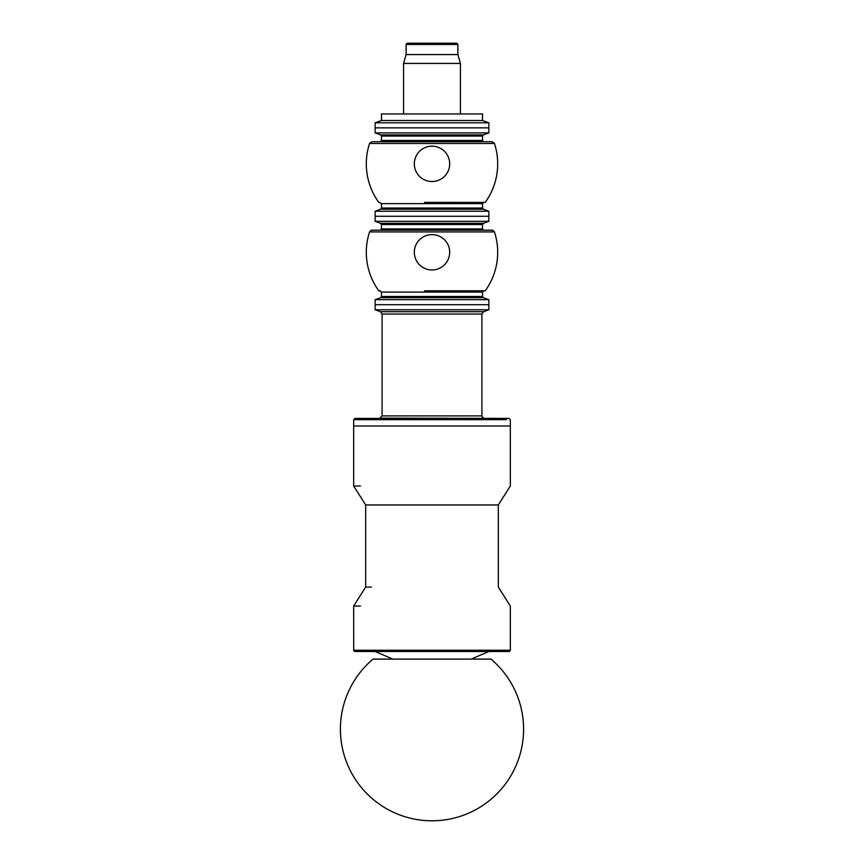 <?xml version="1.0" encoding="UTF-8"?>
<svg xmlns="http://www.w3.org/2000/svg" width="864" height="864" viewBox="0 0 864 864"><rect width="100%" height="100%" fill="white"/><g stroke="black" fill="none" stroke-linecap="round" stroke-linejoin="round"><path stroke-width="1.3" d="M506.498 419.677L353.668 419.677L354.931 418.414L505.289 418.414M380.732 418.133L509.069 418.414L484.434 418.414L509.069 418.414L510.332 419.677L509.069 418.414L510.332 419.677L509.069 418.414L359.586 418.414M479.455 314.064L481.907 314.064L481.907 415.897L382.093 415.897L379.566 418.414L356.864 418.414L432 418.414L354.931 418.414L353.668 419.677L354.931 418.414M432 425.995L506.498 425.995M379.447 290.822L381.467 292.086L482.533 292.086L482.533 296.482L381.467 296.482L380.635 297.67L483.365 297.67L488.851 299.668L488.851 304.711L375.149 304.711L488.851 304.711L375.149 304.711L375.149 309.766L488.851 309.766L483.57 311.699L380.43 311.699L375.149 309.766L380.43 311.699L382.093 314.064L382.093 415.897M510.332 419.677L510.332 425.995L353.668 425.995L353.668 486.011L360.439 486.011M376.618 659.092L373.064 659.092A91.595 91.595 0 0 0 373.064 659.092A91.595 91.595 0 0 0 432 820.8A91.595 91.595 0 0 0 490.925 659.081L373.064 659.092L490.936 659.092L471.161 659.092L490.936 659.092L471.161 659.092L488.851 651.51L354.931 651.51L509.285 651.488M353.668 486.011L365.677 504.954L498.323 504.954L510.332 486.011L510.332 425.995L364.846 425.995M360.439 425.995L353.668 425.995L353.668 419.677L354.931 418.414L418.684 418.414M371.401 587.077L365.677 587.077L353.668 606.031L353.722 650.603M360.439 606.031L353.668 606.031M498.323 504.954L498.323 587.077L498.323 504.954L510.332 486.011L510.332 425.995L510.332 486.011L498.323 504.954L498.323 587.077L510.332 606.031L510.332 650.246L353.668 650.246L354.931 651.51L375.149 651.51L356.702 651.51M482.533 120.496L381.467 120.496L381.467 113.951L482.533 113.951L482.533 120.496L488.851 122.796L488.851 127.85L375.149 127.85L488.851 127.85L375.149 127.85L375.149 132.894L488.851 132.894L483.365 134.892L380.635 134.892L375.149 132.894L380.635 134.892L381.456 135.972M456.419 43.2L407.365 43.2L456.635 43.2L407.365 43.2L406.102 44.464L406.339 43.718L456.635 43.2L457.898 44.464L406.102 44.464L406.102 54.572L403.574 63.418L403.574 113.951M456.635 44.464L457.898 44.464L457.898 54.572L406.102 54.572M457.898 54.572L460.426 63.418L403.574 63.418M488.851 122.796L375.149 122.796L375.149 127.85M460.426 113.951L460.426 63.418L459.032 63.418M432 143.489L491.4 143.489M379.447 202.381L381.467 203.645L482.533 203.645L483.797 202.381L485.212 202.381L482.609 202.381M483.494 202.424L432 202.381M432 230.18L380.246 230.18M432 231.919L494.456 231.919L492.005 230.18L371.995 230.18L492.005 230.18L371.995 230.18L492.005 230.18L494.456 231.919L491.4 231.919M386.856 659.092L392.839 659.092L375.149 651.51M392.839 659.092L373.788 659.092M340.405 729.205A91.595 91.595 0 0 0 432 820.8A91.595 91.595 0 0 0 523.595 729.205A91.595 91.595 0 0 1 432 820.8A91.595 91.595 0 0 1 340.405 729.205A91.595 91.595 0 0 0 432 820.8A91.595 91.595 0 0 0 490.925 659.081A91.595 91.595 0 0 0 490.925 659.081L488.052 659.092M483.797 202.381L482.533 203.645L482.533 208.04L381.467 208.04L380.635 209.228L483.365 209.228L488.851 211.226L488.851 216.281L375.149 216.281L375.149 221.335L488.851 221.335L483.365 223.333L380.635 223.333L375.149 221.335L380.635 223.333L381.467 224.51L380.635 223.333L381.467 224.521L381.434 229.208M483.494 290.855L482.533 292.086L483.797 290.822L485.212 290.822L432 290.822M485.201 202.403A65.696 65.696 0 0 0 485.212 202.381A65.696 65.696 0 0 0 494.381 143.262A65.696 65.696 0 0 1 494.456 143.489A65.696 65.696 0 0 0 494.381 143.262A65.696 65.696 0 0 1 494.456 143.489L492.005 141.739L371.995 141.739L492.005 141.739L371.995 141.739L492.005 141.739L371.995 141.739L492.005 141.739L494.456 143.489L369.544 143.489L371.995 141.739M380.635 134.892L381.467 136.08L380.635 134.892L381.467 136.08L380.635 134.892L381.467 136.08L482.533 136.08L482.533 140.476L483.797 141.739L432 141.739M432 181.537A17.69 17.69 0 0 0 447.314 155.012A17.69 17.69 0 0 0 416.686 155.012A17.69 17.69 0 0 0 432 181.537M488.851 211.226L375.149 211.226L375.149 216.281L488.851 216.281L488.851 221.335L483.365 223.333L482.533 224.521L381.467 224.521M432 269.978A17.69 17.69 0 0 0 447.314 243.443A17.69 17.69 0 0 0 416.686 243.443A17.69 17.69 0 0 0 432 269.978M485.201 290.833A65.696 65.696 0 0 0 494.381 231.692A65.696 65.696 0 0 1 494.456 231.919A65.696 65.696 0 0 0 494.381 231.692A65.696 65.696 0 0 1 494.456 231.919L369.544 231.919L371.995 230.18M369.544 231.919A65.696 65.696 0 0 1 369.619 231.692A65.696 65.696 0 0 0 378.799 290.833A65.696 65.696 0 0 0 378.799 290.833L380.344 290.822M488.851 299.668L375.149 299.668L375.149 304.711M488.851 304.711L488.851 309.766L483.57 311.699L481.907 314.064L382.093 314.064M482.533 140.476L381.467 140.476L380.246 141.739M482.533 224.521L483.365 223.333L482.533 224.51L482.533 228.917L381.467 228.917L380.506 230.137M379.566 418.414L431.957 418.414M445.316 418.414L432 418.414M483.926 418.37L481.972 416.48M482.371 417.355L483.052 418.003M488.851 651.51L471.161 659.092L488.851 651.51L509.112 651.51L510.332 650.246L509.425 651.456M354.305 651.337L354.91 651.51M365.677 504.954L365.677 587.077M510.332 650.246L510.332 606.031L498.323 587.077L510.332 606.031L510.332 650.246L509.069 651.51M420.109 43.2L456.721 43.2L457.898 44.464L456.635 43.2M381.467 120.496L375.149 122.796M406.102 44.464L407.29 43.2L406.102 44.464M407.84 43.2L432 43.2M482.533 136.08L483.365 134.892L482.533 136.08L483.365 134.892L488.851 132.894L488.851 127.85M380.506 141.707L381.467 140.476L380.203 141.739M378.788 202.381A65.696 65.696 0 0 0 378.799 202.403A65.696 65.696 0 0 1 369.619 143.262A65.696 65.696 0 0 0 369.544 143.489M446.774 202.381L424.537 202.381M482.566 229.208L483.754 230.18M490.925 659.081A91.595 91.595 0 0 1 523.595 729.205A91.595 91.595 0 0 0 503.582 672.062M482.533 228.917L483.494 230.137M493.204 230.45L492.62 230.245M370.796 230.45L371.38 230.245M446.774 290.822L424.537 290.822M381.467 136.08L381.467 140.476M494.456 143.489L492.005 141.739M381.467 203.645L381.467 208.04L380.635 209.228L375.149 211.226M483.365 209.228L482.533 208.04M494.456 231.919L492.005 230.18M381.467 292.086L381.467 296.482L380.635 297.67L375.149 299.668M483.365 297.67L482.533 296.482"/></g></svg>
